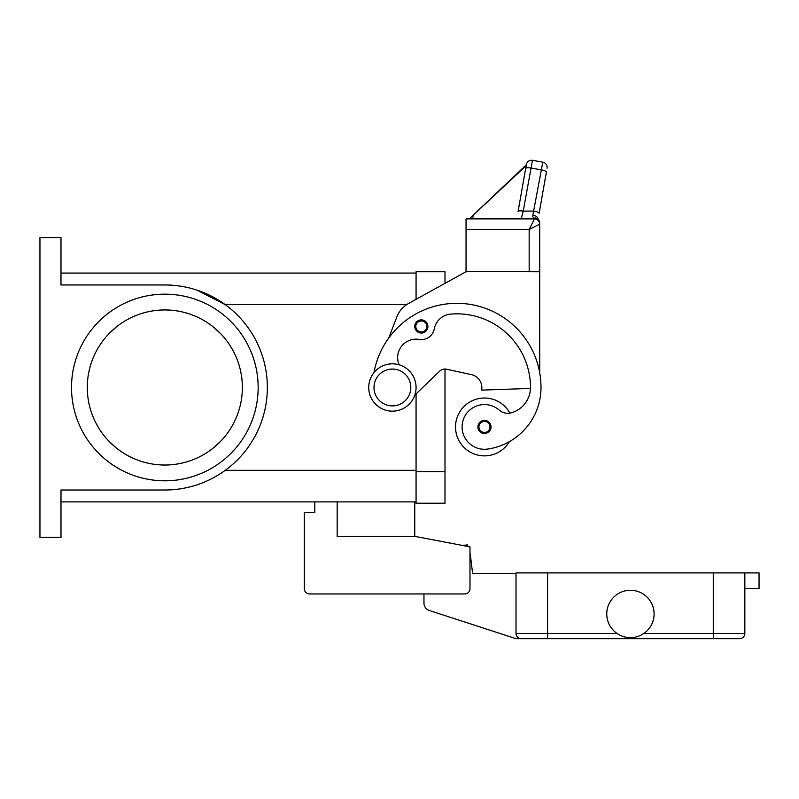 <?xml version="1.0" encoding="UTF-8"?>
<svg xmlns="http://www.w3.org/2000/svg" width="799" height="799" viewBox="0 0 799 799"><rect width="100%" height="100%" fill="white"/><g stroke="black" fill="none" stroke-linecap="round" stroke-linejoin="round"><path stroke-width="1.2" d="M388.783 337.957L396.763 317.083A26.307 26.307 0 0 1 408.629 303.43L466.047 271.75L445.003 283.365L445.003 271.75L416.069 271.75L416.069 299.325L416.069 273.068L60.994 273.068M60.994 501.902L416.069 501.902L416.069 393.887L416.069 503.21L445.003 503.21L445.003 369.068A7.89 7.89 0 0 1 446.681 369.248A7.89 7.89 0 0 0 439.53 371.285L414.811 395.106M39.95 237.563L60.994 237.563L60.994 284.963L164.834 284.963A102.522 102.522 0 0 1 267.355 387.485A102.522 102.522 0 0 1 164.834 490.007L60.994 490.007L60.994 537.407L39.95 537.407L39.95 237.563M242.367 387.485A77.543 77.543 0 0 0 164.834 309.942A77.543 77.543 0 0 0 87.291 387.485A77.543 77.543 0 0 0 164.834 465.018A77.543 77.543 0 0 0 242.367 387.485M220.804 441.148L213.343 447.979A77.543 77.543 0 0 1 116.324 447.979L108.864 441.148M108.864 333.822L116.324 326.991A77.543 77.543 0 0 1 213.333 326.991L220.804 333.822M258.157 387.485A93.323 93.323 0 0 1 164.834 480.808A93.323 93.323 0 0 1 71.51 387.485A93.323 93.323 0 0 1 164.834 294.162A93.323 93.323 0 0 1 258.157 387.485M197.093 290.167L225.228 304.629L406.661 304.629M509.872 413.123A28.934 28.934 0 0 0 455.52 426.936A28.934 28.934 0 0 0 509.353 441.677A62.212 62.212 0 0 0 541.003 387.485A84.165 84.165 0 0 0 374.002 372.594M399.13 364.793A18.407 18.407 0 0 1 419.135 339.425A13.154 13.154 0 0 0 434.247 328.948A18.407 18.407 0 0 1 450.816 314.087A73.648 73.648 0 0 1 530.486 387.485A26.307 26.307 0 0 1 511.32 412.793A13.154 13.154 0 0 1 499.125 410.067A22.352 22.352 0 0 0 462.321 430.112A22.352 22.352 0 0 0 487.63 449.068A62.212 62.212 0 0 0 541.003 387.485A62.212 62.212 0 0 1 509.353 441.677A62.212 62.212 0 0 0 541.003 387.485A62.212 62.212 0 0 1 509.353 441.677M421.333 333.043A6.572 6.572 0 0 1 414.751 326.461A6.572 6.572 0 0 1 421.333 319.89A6.572 6.572 0 0 1 427.904 326.461A6.572 6.572 0 0 1 421.333 333.043M484.454 433.517A6.572 6.572 0 0 1 477.882 426.936A6.572 6.572 0 0 1 484.454 420.364A6.572 6.572 0 0 1 491.035 426.936A6.572 6.572 0 0 1 484.454 433.517M392.399 411.155A23.67 23.67 0 0 0 416.069 387.485A23.67 23.67 0 0 0 392.399 363.815A23.67 23.67 0 0 0 368.729 387.485A23.67 23.67 0 0 0 392.399 411.155M392.399 405.892A18.407 18.407 0 0 0 410.806 387.485A18.407 18.407 0 0 0 392.399 369.068A18.407 18.407 0 0 0 373.992 387.485A18.407 18.407 0 0 0 392.399 405.892M530.466 388.414L481.827 390.112L481.827 387.485A13.154 13.154 0 0 0 471.46 374.631L446.681 369.248M518.072 211.535L526.351 164.594L518.072 211.535A5.263 1.338 10 0 1 519.67 210.876A5.263 1.338 10 0 1 523.255 211.086L532.444 160.329L542.801 162.157A5.263 5.263 0 0 1 546.196 164.324A5.263 5.263 0 0 0 542.801 162.157L532.843 215.211L532.793 216.709L534.431 218.886A5.263 5.263 0 0 1 537.907 220.204A5.263 5.263 0 0 0 534.431 218.886L466.047 218.886L466.047 271.49L539.695 271.75L539.695 372.664M466.047 271.75L476.564 271.49M471.46 374.631A13.154 13.154 0 0 1 481.827 387.485M529.168 271.49L539.695 271.49L539.695 223.011L539.695 224.149L529.168 229.413L529.168 271.49M537.907 220.204A5.263 5.263 0 0 0 534.431 218.886L529.168 229.413L466.047 229.413M516.773 218.886L521.188 218.886L523.255 211.086L533.932 211.086A5.263 1.338 10 0 1 537.677 212.125A5.263 1.338 10 0 1 539.115 213.363L546.386 172.115A5.263 1.338 10 0 0 544.958 170.876A5.263 1.338 10 0 0 541.203 169.837L530.846 168.01A5.263 1.338 -170 0 0 527.26 167.8A5.263 1.338 -170 0 0 525.662 168.459M532.444 160.329A5.263 5.263 0 0 0 526.351 164.594A5.263 5.263 0 0 1 532.444 160.329M526.301 164.844L477.492 211.036M526.161 165.653L469.273 218.886M473.278 214.961L472.589 218.886M534.431 218.127A5.263 3.975 -62.3 0 1 536.878 218.357A5.263 3.975 -62.3 0 1 536.898 218.367A5.263 5.263 0 0 1 539.695 223.011A5.263 4.884 180 0 0 534.431 218.127M538.146 220.424A5.263 5.263 0 0 0 534.431 218.886A5.263 5.263 0 0 1 538.146 220.424A5.263 5.263 0 0 0 534.431 218.886A5.263 5.263 0 0 1 539.695 224.149A5.263 5.263 0 0 0 538.146 220.424A5.263 5.263 0 0 1 539.695 224.149M532.843 215.211A5.263 3.396 10 0 1 538.057 219.206M546.196 164.324A5.263 5.263 0 0 1 547.065 168.249A5.263 5.263 0 0 0 546.196 164.324M414.751 501.902L414.751 536.359L337.168 536.359L337.168 501.902M414.751 536.359L469.992 546.876L469.992 588.693A5.263 5.263 0 0 1 464.728 593.957L309.543 593.957A5.263 5.263 0 0 1 304.289 588.693L304.289 512.419L314.806 512.419L314.806 501.902M521.278 638.671A5.263 5.263 0 0 1 516.014 633.407A5.263 5.263 0 0 0 521.278 638.671L547.585 638.671L516.014 638.671L429.413 610.526A7.89 7.89 0 0 1 423.959 603.025L423.959 593.957L309.543 593.957M469.992 546.876L469.992 553.317A2.627 2.627 0 0 1 470.251 554.186L472.618 573.442L516.014 573.442M304.289 588.693L304.289 557.133M462.531 545.457L467.475 544.908L467.645 546.426M743.31 637.133A5.263 5.263 0 0 0 744.848 633.407A5.263 5.263 0 0 1 739.584 638.671L547.585 638.671L547.585 633.407L516.014 633.407L516.014 572.913L744.848 572.913L744.848 633.407A5.263 5.263 0 0 1 739.584 638.671M654.101 613.942A23.67 23.67 0 0 1 630.431 637.622A23.67 23.67 0 0 1 606.761 613.942A23.67 23.67 0 0 1 630.431 590.271A23.67 23.67 0 0 1 654.101 613.942M744.848 588.693L759.05 588.693L759.05 572.913L744.848 572.913M225.228 470.331L416.069 470.331M421.333 331.984A5.523 5.523 0 0 0 426.856 326.461A5.523 5.523 0 0 0 421.333 320.938A5.523 5.523 0 0 0 415.81 326.461A5.523 5.523 0 0 0 421.333 331.984M484.454 432.459A5.523 5.523 0 0 0 489.977 426.936A5.523 5.523 0 0 0 484.454 421.413A5.523 5.523 0 0 0 478.931 426.936A5.523 5.523 0 0 0 484.454 432.459M744.848 633.407L713.287 633.407L713.287 638.671M713.287 572.913L713.287 633.407L643.904 633.407M547.585 572.913L547.585 633.407L616.958 633.407M445.003 471.65L416.069 471.65"/></g></svg>
